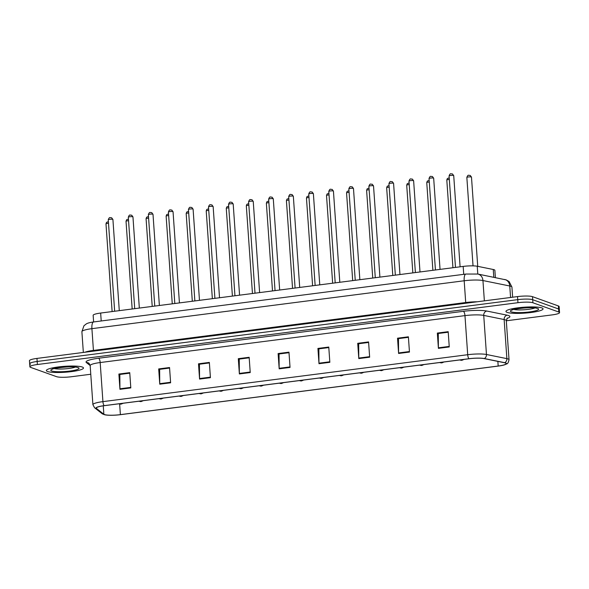<?xml version="1.0" encoding="UTF-8"?>
<svg xmlns="http://www.w3.org/2000/svg" width="589" height="589" viewBox="0 0 589 589"><rect width="100%" height="100%" fill="white"/><g stroke="black" fill="none" stroke-linecap="round" stroke-linejoin="round"><path stroke-width="0.88" d="M93.614 321.947L93.15 315.321A11.625 1.863 -4 0 1 100.66 313.046L463.175 266.412A11.625 1.863 -4 0 1 477.245 266.243L493.251 269.497A11.625 1.863 -4 0 1 494.127 269.725A11.625 1.863 -4 0 1 494.87 270.314L495.378 277.603M541.873 307.914A18.605 2.974 176 0 0 521.081 307.458A18.605 2.974 176 0 0 505.944 311.448A18.605 2.974 176 0 0 507.136 312.384A18.605 2.974 176 0 0 527.935 312.847A18.605 2.974 176 0 0 543.065 308.857A18.605 2.974 176 0 0 541.873 307.914A18.605 2.974 176 0 0 521.081 307.458A18.605 2.974 176 0 0 505.944 311.448A18.605 2.974 176 0 0 507.136 312.384A18.605 2.974 176 0 0 527.935 312.847A18.605 2.974 176 0 0 543.065 308.857A18.605 2.974 176 0 0 541.873 307.914M82.291 367.035A18.605 2.974 176 0 0 61.492 366.579A18.605 2.974 176 0 0 46.362 370.569A18.605 2.974 176 0 0 47.554 371.504A18.605 2.974 176 0 0 68.346 371.968A18.605 2.974 176 0 0 83.483 367.978A18.605 2.974 176 0 0 82.291 367.035A18.605 2.974 176 0 0 61.492 366.579A18.605 2.974 176 0 0 46.362 370.569A18.605 2.974 176 0 0 47.554 371.504A18.605 2.974 176 0 0 68.346 371.968A18.605 2.974 176 0 0 83.483 367.978A18.605 2.974 176 0 0 82.291 367.035M505.399 362.979A12.406 1.981 -4 0 1 506.194 363.604A12.406 1.981 -4 0 1 498.184 366.034L120.384 414.634A12.406 1.981 -4 0 1 103.863 414.266L96.463 408.449A12.406 1.981 -4 0 1 96.25 408.118A12.406 1.981 -4 0 1 104.268 405.688L469.05 358.76A12.406 1.981 -4 0 1 484.055 358.591L504.471 362.736A12.406 1.981 -4 0 1 505.399 362.979M505.693 362.942A12.715 2.032 176 0 0 504.736 362.691L484.32 358.546A12.715 2.032 176 0 0 468.94 358.723L104.157 405.652A12.715 2.032 176 0 0 96.162 408.479L103.554 414.295A12.715 2.032 176 0 0 105.556 414.936A12.715 2.032 176 0 0 120.495 414.671L498.294 366.071A12.715 2.032 176 0 0 504.449 364.856A12.715 2.032 176 0 0 505.693 362.942M506.312 320.791L552.04 314.909A11.625 1.863 176 0 0 559.55 312.634L559.336 309.578A11.625 1.863 176 0 0 558.593 308.989L532.692 299.713A11.625 1.863 176 0 0 517.746 299.639L37.173 361.462A11.625 1.863 176 0 0 29.664 363.737A11.625 1.863 176 0 0 30.407 364.326M559.55 312.634A11.625 1.863 176 0 0 558.806 312.045L532.905 302.768A11.625 1.863 176 0 0 517.959 302.694L37.387 364.517A11.625 1.863 176 0 0 29.877 366.792A11.625 1.863 176 0 0 30.621 367.381L56.522 376.658A11.625 1.863 176 0 0 71.468 376.732L90.772 374.243M199.568 379.073L198.5 363.803L209.353 362.404L210.42 377.674L199.568 379.073A3.1 1.045 82.7 0 1 199.546 378.55L210.383 377.151M159.759 384.19L158.691 368.928L169.551 367.529L170.619 382.798L159.759 384.19A3.1 1.045 82.7 0 1 159.737 383.667L170.582 382.276M119.95 389.314L118.882 374.044L129.742 372.646L130.81 387.915L119.95 389.314A3.1 1.045 82.7 0 1 119.935 388.792L130.773 387.393M318.988 363.707L317.92 348.438L328.772 347.046L329.84 362.316L318.988 363.707A3.1 1.045 82.7 0 1 318.966 363.185L329.803 361.793M358.789 358.591L357.722 343.321L368.581 341.922L369.649 357.192L358.789 358.591A3.1 1.045 82.7 0 1 358.775 358.06L369.612 356.669M398.598 353.466L397.531 338.196L408.391 336.805L409.458 352.067L398.598 353.466A3.1 1.045 82.7 0 1 398.576 352.944L409.421 351.552M438.407 348.349L437.34 333.079L448.192 331.681L449.26 346.95L438.407 348.349A3.1 1.045 82.7 0 1 438.385 347.819L449.223 346.428M239.37 373.949L238.302 358.679L249.162 357.287L250.229 372.557L239.37 373.949A3.1 1.045 82.7 0 1 239.355 373.426L250.192 372.034M279.179 368.832L278.111 353.562L288.971 352.163L290.038 367.433L279.179 368.832A3.1 1.045 82.7 0 1 279.157 368.309L290.002 366.91M198.5 363.803L199.59 364.193L209.389 362.934L199.443 364.216L199.546 378.55M158.691 368.928L159.781 369.318L169.588 368.051L159.634 369.34L159.737 383.667M119.979 374.442L129.779 373.176L119.832 374.457L119.935 388.792M317.92 348.438L319.01 348.835L328.809 347.569L318.863 348.857L318.966 363.185M357.722 343.321L358.811 343.711L368.618 342.452L358.672 343.733L358.775 358.06M397.531 338.196L398.62 338.587L408.427 337.328M437.34 333.079L438.43 333.47L448.229 332.211L438.282 333.492L438.385 347.819M238.302 358.679L239.392 359.076L249.199 357.81L239.252 359.099L239.355 373.426M278.111 353.562L279.201 353.952L289.008 352.693L279.053 353.974L279.157 368.309M408.427 337.335L398.473 338.616L398.576 352.944M118.882 374.044L119.979 374.435M532.478 296.657A11.625 1.863 176 0 0 517.532 296.591L36.96 358.414A11.625 1.863 176 0 0 29.45 360.689L29.664 363.737A11.625 1.863 176 0 1 37.173 361.462L517.746 299.639A11.625 1.863 176 0 1 532.692 299.713L558.593 308.989A11.625 1.863 176 0 1 559.336 309.578L559.123 306.523A11.625 1.863 176 0 0 558.379 305.941L532.478 296.657L532.905 302.768M493.796 277.279L493.251 269.497M477.789 274.025L477.245 266.243M463.727 274.341L463.175 266.412M101.212 320.976L100.66 313.046M498.184 366.034L497.86 361.388M104.157 405.652A3.873 1.311 -97.3 0 1 102.92 401.632L467.703 354.711A15.505 2.481 -4 0 1 486.462 354.49L506.871 358.635A15.505 2.481 -4 0 1 508.042 358.944A15.505 2.481 -4 0 1 509.036 359.724L506.297 320.637A15.505 2.481 176 0 0 505.31 319.856A15.505 2.481 176 0 0 504.14 319.547L483.731 315.402A15.505 2.481 176 0 0 464.964 315.623L100.182 362.544A15.505 2.481 176 0 0 90.169 365.585L89.035 363.325A3.873 3.77 -51.8 0 0 86.369 362.552A19.378 3.1 -4 0 1 98.554 358.245L463.337 311.316A19.378 3.1 -4 0 1 486.786 311.044L507.203 315.189A19.378 3.1 -4 0 1 506.945 318.435M504.736 362.691A3.873 3.313 101.5 0 0 506.871 358.635L504.14 319.547A3.873 3.313 -78.5 0 1 507.203 315.189M463.337 311.316A3.873 1.311 82.7 0 1 464.964 315.623L467.703 354.711A3.873 1.311 82.7 0 0 468.94 358.723M96.162 408.479A3.873 3.77 128.2 0 1 94.571 407.757L92.9 404.672A15.505 2.481 -4 0 1 102.92 401.632L100.182 362.544A3.873 1.311 82.7 0 0 98.554 358.245M486.786 311.044A3.873 3.313 -78.5 0 0 483.731 315.402L486.462 354.49A3.873 3.313 101.5 0 1 484.32 358.546M103.554 414.295A3.873 3.77 128.2 0 1 101.971 413.574L94.571 407.757M90.169 365.541L86.369 362.552M558.806 312.045L558.379 305.941M517.959 302.694L517.532 296.591M37.387 364.517L36.96 358.414M96.463 408.449L96.419 407.757M103.863 414.266L103.266 405.828M120.384 414.634L119.648 404.142M504.648 279.481A7.753 6.626 101.5 0 1 509.765 285.996L482.943 280.548A15.505 2.481 176 0 0 464.184 280.769L91.906 328.662A15.505 2.481 176 0 0 81.893 331.695L83.932 325.783L86.244 323.95C87.43 323.147 89.896 322.477 93.644 321.947L465.921 274.054L477.834 274.04L506.304 279.937L509.102 281.535L511.922 287.086A15.505 2.481 176 0 0 510.928 286.306A15.505 2.481 176 0 0 509.765 285.996L510.567 297.482M477.834 274.04A7.753 6.626 101.5 0 1 482.943 280.548L484.364 300.854M465.921 274.054A7.753 2.614 82.7 0 0 464.184 280.769L465.708 302.525A15.505 2.481 -4 0 1 477.178 301.782M93.644 321.947A7.753 2.614 82.7 0 0 91.906 328.662L93.43 350.418L465.708 302.525A1.936 0.655 -97.3 0 1 465.708 303.254M84.956 352.237A15.505 2.481 -4 0 1 93.43 350.418A1.936 0.655 -97.3 0 1 93.423 351.147M471.34 176.987A2.327 0.375 176 0 0 468.741 176.928A2.327 0.375 176 0 0 466.849 177.429C468.152 174.005 468.616 175.669 470.184 175.397L471.487 177.105A2.327 0.375 176 0 0 471.34 176.987M449.083 175.942C450.386 172.525 450.85 174.182 452.418 173.91L453.721 175.618A2.327 0.375 176 0 0 453.574 175.5A2.327 0.375 176 0 0 450.975 175.441A2.327 0.375 176 0 0 449.083 175.942L455.481 267.399M511.304 311.846A14.143 2.26 176 0 0 529.482 311.934A14.143 2.26 176 0 0 537.705 308.452A14.143 2.26 176 0 0 519.535 308.371A14.143 2.26 176 0 0 511.304 311.846M513.902 309.453A11.817 1.892 176 0 0 524.475 309.748A11.817 1.892 176 0 0 534.908 307.981M449.326 179.461A2.327 0.375 176 0 0 446.801 180.006L447.382 178.482L449.216 177.841M462.637 360.041L460.826 360.277L462.637 360.041M429.278 182.038A2.327 0.375 176 0 0 426.753 182.583L427.334 181.059L429.167 180.418M442.589 362.625L440.778 362.853L442.589 362.625M409.23 184.615A2.327 0.375 176 0 0 406.704 185.167L407.286 183.635L409.119 182.995M422.541 365.202L420.73 365.43L422.541 365.202M389.182 187.199A2.327 0.375 176 0 0 386.656 187.744L387.238 186.212L389.071 185.579M402.493 367.779L400.682 368.015L402.493 367.779M429.035 178.519C430.338 175.102 430.802 176.766 432.37 176.486L433.673 178.195A2.327 0.375 176 0 0 433.526 178.077A2.327 0.375 176 0 0 430.927 178.025A2.327 0.375 176 0 0 429.035 178.519L435.433 269.976M408.987 181.103C410.29 177.679 410.754 179.343 412.322 179.063L413.625 180.779A2.327 0.375 176 0 0 413.478 180.661A2.327 0.375 176 0 0 410.879 180.602A2.327 0.375 176 0 0 408.987 181.103L415.385 272.56M388.939 183.68C390.242 180.256 390.706 181.92 392.274 181.648L393.577 183.356A2.327 0.375 176 0 0 393.43 183.238A2.327 0.375 176 0 0 390.831 183.179A2.327 0.375 176 0 0 388.939 183.68L395.337 275.137M51.722 370.974A14.143 2.26 176 0 0 69.892 371.055A14.143 2.26 176 0 0 78.123 367.573A14.143 2.26 176 0 0 59.945 367.492A14.143 2.26 176 0 0 51.722 370.974M54.321 368.574A11.817 1.892 176 0 0 64.893 368.869A11.817 1.892 176 0 0 75.326 367.102M369.141 189.776A2.327 0.375 176 0 0 366.608 190.321L367.19 188.797L369.023 188.156M382.445 370.356L380.634 370.591L382.445 370.356M349.093 192.353A2.327 0.375 176 0 0 346.56 192.905L347.142 191.373L348.975 190.733M362.397 372.94L360.586 373.168L362.397 372.94M329.045 194.93A2.327 0.375 176 0 0 326.512 195.482L327.094 193.95L328.927 193.31M342.349 375.517L340.538 375.753L342.349 375.517M368.891 186.257C370.194 182.84 370.658 184.497 372.226 184.224L373.529 185.933A2.327 0.375 176 0 0 373.382 185.815A2.327 0.375 176 0 0 370.783 185.756A2.327 0.375 176 0 0 368.891 186.257L375.289 277.713M348.843 188.841C350.146 185.417 350.61 187.081 352.178 186.801L353.481 188.509A2.327 0.375 176 0 0 353.334 188.399A2.327 0.375 176 0 0 350.735 188.34A2.327 0.375 176 0 0 348.843 188.841L355.241 280.29M328.795 191.418C330.098 187.994 330.562 189.658 332.13 189.386L333.433 191.094A2.327 0.375 176 0 0 333.286 190.976A2.327 0.375 176 0 0 330.687 190.917A2.327 0.375 176 0 0 328.795 191.418L335.193 282.875M308.997 197.514A2.327 0.375 176 0 0 306.464 198.059L307.046 196.535L308.879 195.894M322.301 378.094L320.49 378.329L322.301 378.094M288.949 200.091A2.327 0.375 176 0 0 286.416 200.635L286.998 199.111L288.831 198.471M302.253 380.678L300.442 380.906L302.253 380.678M268.901 202.668A2.327 0.375 176 0 0 266.368 203.22L266.95 201.688L268.783 201.048M282.205 383.255L280.393 383.491L282.205 383.255M248.852 205.252A2.327 0.375 176 0 0 246.32 205.797L246.901 204.265L248.735 203.632M262.157 385.832L260.345 386.067L262.157 385.832M228.804 207.829A2.327 0.375 176 0 0 226.272 208.373L226.853 206.849L228.687 206.209M242.108 388.409L240.297 388.644L242.108 388.409M308.746 193.995C310.05 190.578 310.513 192.235 312.082 191.962L313.385 193.671A2.327 0.375 176 0 0 313.238 193.553A2.327 0.375 176 0 0 310.639 193.494A2.327 0.375 176 0 0 308.746 193.995L315.144 285.451M288.698 196.571C290.002 193.155 290.465 194.819 292.034 194.539L293.337 196.247A2.327 0.375 176 0 0 293.189 196.13A2.327 0.375 176 0 0 290.591 196.078A2.327 0.375 176 0 0 288.698 196.571L295.096 288.028M268.65 199.156C269.953 195.732 270.417 197.396 271.985 197.124L273.289 198.832A2.327 0.375 176 0 0 273.141 198.714A2.327 0.375 176 0 0 270.542 198.655A2.327 0.375 176 0 0 268.65 199.156L275.048 290.613M248.602 201.732C249.905 198.309 250.369 199.973 251.937 199.7L253.241 201.409A2.327 0.375 176 0 0 253.093 201.291A2.327 0.375 176 0 0 250.494 201.232A2.327 0.375 176 0 0 248.602 201.732L255 293.189M228.554 204.309C229.857 200.893 230.321 202.55 231.889 202.277L233.192 203.985A2.327 0.375 176 0 0 233.045 203.868A2.327 0.375 176 0 0 230.446 203.809A2.327 0.375 176 0 0 228.554 204.309L234.952 295.766M208.756 210.406A2.327 0.375 176 0 0 206.224 210.958L206.805 209.426L208.639 208.786M222.06 390.993L220.249 391.221L222.06 390.993M188.708 212.982A2.327 0.375 176 0 0 186.176 213.535L186.757 212.003L188.59 211.363M202.012 393.57L200.201 393.805L202.012 393.57M168.66 215.567A2.327 0.375 176 0 0 166.127 216.111L166.709 214.587L168.542 213.947M181.964 396.147L180.153 396.382L181.964 396.147M148.612 218.144A2.327 0.375 176 0 0 146.079 218.688L146.661 217.164L148.494 216.524M161.916 398.731L160.105 398.959L161.916 398.731M128.564 220.72A2.327 0.375 176 0 0 126.031 221.273L126.613 219.741L128.446 219.101M141.868 401.308L140.057 401.543L141.868 401.308M108.516 223.305A2.327 0.375 176 0 0 105.983 223.849L106.565 222.318L108.398 221.685M121.82 403.885L120.009 404.12L121.82 403.885M208.506 206.894C209.809 203.47 210.273 205.134 211.841 204.854L213.144 206.562A2.327 0.375 176 0 0 212.997 206.452A2.327 0.375 176 0 0 210.398 206.393A2.327 0.375 176 0 0 208.506 206.894L214.904 298.343M188.458 209.47C189.761 206.047 190.225 207.711 191.793 207.438L193.096 209.147A2.327 0.375 176 0 0 192.949 209.029A2.327 0.375 176 0 0 190.35 208.97A2.327 0.375 176 0 0 188.458 209.47L194.856 300.927M168.41 212.047C169.713 208.631 170.177 210.288 171.745 210.015L173.048 211.723A2.327 0.375 176 0 0 172.901 211.606A2.327 0.375 176 0 0 170.302 211.547A2.327 0.375 176 0 0 168.41 212.047L174.808 303.504M148.362 214.624C149.665 211.208 150.129 212.872 151.697 212.592L153 214.3A2.327 0.375 176 0 0 152.853 214.182A2.327 0.375 176 0 0 150.254 214.131A2.327 0.375 176 0 0 148.362 214.624L154.76 306.081M128.314 217.208C129.617 213.785 130.081 215.449 131.649 215.176L132.952 216.885A2.327 0.375 176 0 0 132.805 216.767A2.327 0.375 176 0 0 130.206 216.708A2.327 0.375 176 0 0 128.314 217.208L134.712 308.665M108.266 219.785C109.569 216.369 110.033 218.026 111.601 217.753L112.911 219.461A2.327 0.375 176 0 0 112.757 219.344A2.327 0.375 176 0 0 110.158 219.285A2.327 0.375 176 0 0 108.266 219.785L114.664 311.242M105.556 414.936L101.971 413.574M504.449 364.856C506.857 363.236 507.703 365.268 509.036 359.724M29.877 366.792L29.664 363.737M92.9 404.672L90.169 365.585M507.357 318.023L506.297 320.637M511.922 287.086L512.629 297.217M81.893 331.695L83.343 352.443M466.849 177.429L473.033 265.867M471.487 177.105L477.731 266.346M453.721 175.618L460.097 266.802M512.253 309.866L512.01 310.138C508.984 309.468 534.194 306.317 536.763 308.349L536.851 308.378M446.801 180.006L452.934 267.723M459.604 359.975L461.739 360.343L464.08 359.4M426.753 182.583L432.886 270.307M439.556 362.559L441.691 362.92L444.032 361.977M406.704 185.167L412.837 272.884M419.508 365.136L421.643 365.497L423.984 364.562M386.656 187.744L392.789 275.461M399.46 367.713L401.595 368.073L403.936 367.138M433.673 178.195L440.049 269.379M413.625 180.779L420.001 271.963M393.577 183.356L399.953 274.54M52.671 368.986L52.421 369.259C49.402 368.589 74.604 365.438 77.181 367.477L77.262 367.507M366.608 190.321L372.741 278.045M379.412 370.297L381.547 370.658L383.888 369.715M346.56 192.905L352.693 280.622M359.364 372.874L361.499 373.235L363.84 372.3M326.512 195.482L332.645 283.199M339.316 375.451L341.451 375.811L343.792 374.876M373.529 185.933L379.905 277.117M353.481 188.509L359.857 279.701M333.433 191.094L339.809 282.278M306.464 198.059L312.597 285.775M319.267 378.028L321.403 378.396L323.744 377.453M286.416 200.635L292.549 288.36M299.219 380.612L301.354 380.973L303.696 380.03M266.368 203.22L272.501 290.937M279.171 383.189L281.306 383.549L283.648 382.614M246.32 205.797L252.453 293.513M259.123 385.766L261.258 386.126L263.6 385.191M226.272 208.373L232.405 296.098M239.075 388.35L241.21 388.711L243.552 387.768M313.385 193.671L319.761 284.855M293.337 196.247L299.713 287.439M273.289 198.832L279.665 290.016M253.241 201.409L259.616 292.593M233.192 203.985L239.568 295.17M206.224 210.958L212.357 298.675M219.027 390.927L221.162 391.287L223.503 390.352M186.176 213.535L192.308 301.251M198.979 393.504L201.114 393.864L203.455 392.929M166.127 216.111L172.26 303.828M178.931 396.08L181.066 396.449L183.407 395.506M146.079 218.688L152.22 306.413M158.883 398.665L161.018 399.025L163.359 398.083M126.031 221.273L132.172 308.989M138.835 401.242L140.97 401.602L143.311 400.667M105.983 223.849L112.124 311.566M118.787 403.818L120.922 404.179L123.263 403.244M213.144 206.562L219.528 297.754M193.096 209.147L199.48 300.331M173.048 211.723L179.431 302.908M153 214.3L159.383 305.492M132.952 216.885L139.335 308.069M112.911 219.461L119.287 310.646"/></g></svg>
